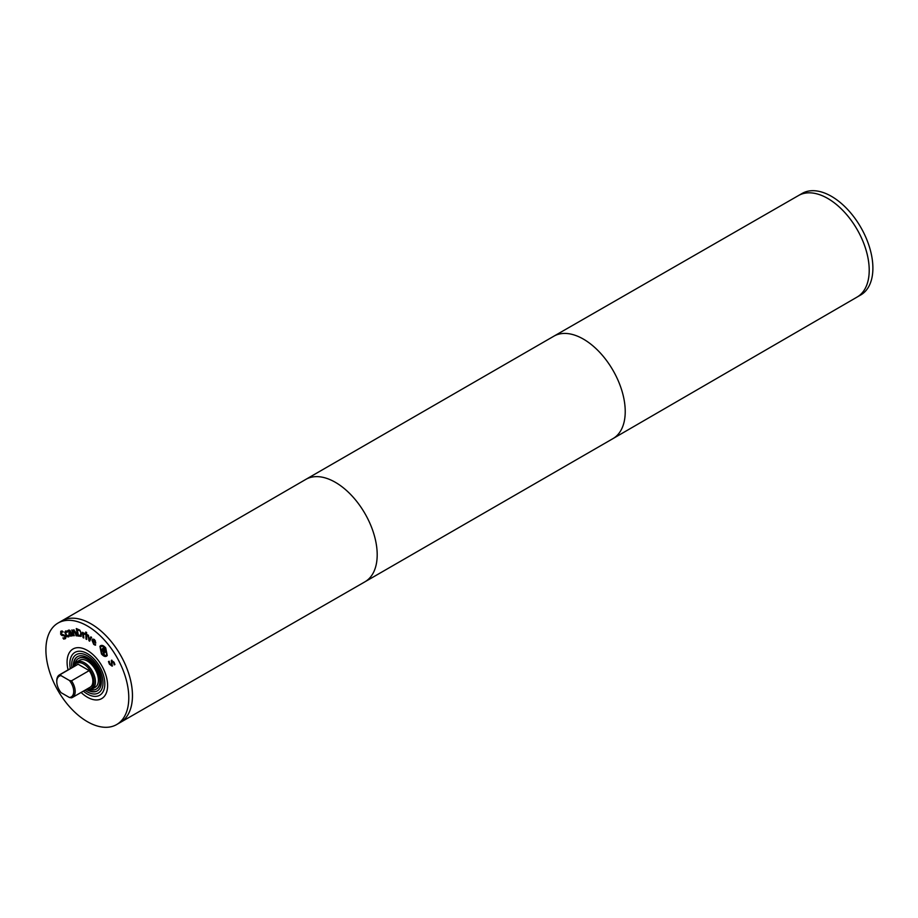 <?xml version="1.0" encoding="UTF-8"?>
<svg xmlns="http://www.w3.org/2000/svg" width="918" height="918" viewBox="0 0 918 918"><rect width="100%" height="100%" fill="white"/><g stroke="black" fill="none" stroke-linecap="round" stroke-linejoin="round"><path stroke-width="1.38" d="M69.424 697.485L71.501 697.841A13.024 7.516 -120 0 0 72.488 697.416A13.024 7.516 -120 0 0 71.501 680.823L69.424 680.479A11.98 6.919 60 0 1 73.715 691.461A11.98 6.919 60 0 1 69.424 697.485L61.058 692.654A11.98 6.919 60 0 1 56.767 681.672A11.98 6.919 60 0 1 61.058 675.648L60.45 674.443A13.024 7.516 -120 0 0 59.463 674.856A13.024 7.516 -120 0 0 56.767 680.823A13.024 7.516 -120 0 0 56.778 681.259M60.45 674.443L78.133 664.23L89.184 670.61A13.024 7.516 60 0 1 90.171 687.215L72.488 697.416M89.184 670.61L71.501 680.823M59.463 674.856L77.146 664.655A13.024 7.516 60 0 1 78.133 664.23M69.424 680.479L61.058 675.648M90.825 636.862L91.593 637.367L89.631 641.2L87.612 634.763L88.415 635.29L89.402 639.869L90.825 636.862M89.402 639.869L91.031 636.989M88.966 640.764L88.105 635.084M86.602 634.246L86.74 639.433L85.994 639.031L85.856 633.845L86.602 634.246M85.994 639.031L86.235 634.051M73.624 629.943L72.648 630.666L73.624 629.943L75.574 632.169L76.756 635.876L73.727 630.838L72.912 631.469L74.278 635.738L73.601 635.704L71.765 630L72.648 630.666L73.991 629.725M73.601 635.704L72.212 630.023M72.912 631.469L74.106 630.632L73.279 631.263L74.863 631.091L76.079 635.83M70.766 635.313L71.466 634.476L70.801 632.892L69.779 633.317L69.653 634.441L70.766 635.313L71.834 634.258L71.168 632.686L69.779 633.317M71.145 635.095L71.834 634.258L71.145 635.095M72.063 635.864L72.178 635.049L72.683 635.761L69.998 630.448L67.68 630.666L69.068 630M71.811 635.267L70.915 636.231L69.034 634.625L68.999 632.846L70.479 632.135L69.779 631.136L68.093 631.641L67.68 630.666L68.701 630.207M70.479 632.135L70.158 630.93L68.15 631.595M68.425 631.355L68.047 630.448M69.424 630.85L68.494 631.423L69.424 630.85M69.906 635.864L69.378 632.64M71.925 635.612L70.273 635.658M65.27 638.698L63.652 639.089L62.906 637.907L64.719 637.918L64.857 636.094L61.758 635.417L60.703 634.327L60.749 631.355L62.194 630.953L62.894 632.077L61.288 632.135L61.185 633.833L65.293 635.554L65.889 637.31L65.04 638.848M63.227 631.894L61.288 632.135M61.758 635.417L61.139 631.114M62.791 635.566L62.126 635.21M64.903 637.815L65.224 635.887L63.158 635.359M63.652 639.089L63.526 638.079M65.637 638.48L64.019 638.871M66.624 631.928L65.924 631.928L66.039 634.43L68.081 636.094L68.735 635.004L69.286 636.048L68.517 636.897L67.014 636.656L64.765 632.33L65.511 631.114L66.716 631.125L67.266 632.169L66.13 631.802M68.46 635.876L69.068 634.808L68.265 635.99M67.599 631.974L67.003 631.722M68.884 636.69L67.393 636.449L65.821 634.453L65.132 632.123L65.878 630.895M79.396 630.643L77.215 629.622L79.763 630.425L81.105 633.076L79.763 630.425M77.215 629.622L78.374 635.348L80.795 635.233L81.105 633.076M80.566 635.359L80.738 633.294M80.991 636.323L77.789 636.002L76.286 628.555L79.751 630.058L81.53 633.523L80.922 636.358M77.789 636.002L76.722 628.669M81.358 636.105L78.156 635.784M84.605 633.19L83.389 633.42L84.904 633.351L84.995 634.292L83.458 634.177L83.813 637.987L83.079 637.654L82.574 632.284L83.779 633.19M83.079 637.654L82.976 632.468M85.328 634.063L83.458 634.177M86.602 632.502L86.625 633.409L85.776 632.95L85.753 632.043L86.602 632.502M85.776 632.95L86.131 632.25M95.07 641.131L93.384 639.754L95.438 640.913L95.139 642.233L95.438 640.913M92.844 640.362L93.384 639.754L92.844 640.362L95.139 642.233M95.633 644.998L94.084 644.161L92.374 640.064L92.879 638.997M92.729 640.936L93.831 643.713L95.426 644.39L95.265 645.205L93.705 644.379L92.007 640.271L92.684 639.089L94.485 639.525L95.816 642.979L92.729 640.936L95.816 642.944M100.487 647.064L101.783 653.478C103.791 655.75 105.421 656.186 106.672 654.786L105.386 648.406C103.378 646.111 101.749 645.664 100.487 647.064L101.301 646.375M106.224 655.257L107.039 654.58L105.754 648.188C103.745 645.893 102.116 645.446 100.854 646.846M106.419 655.165L107.039 654.58M106.683 656.095L101.818 653.731L100.28 646.134L100.842 645.549M107.245 655.509C105.765 657.173 103.826 656.657 101.45 653.949L99.913 646.341C101.393 644.677 103.332 645.205 105.719 647.924L107.245 655.509L106.499 656.221M99.913 646.341L100.647 645.641M105.157 651.47L105.604 650.575L104.032 648.406L103.011 649.531L104.744 651.482L105.604 650.575M105.237 650.793L105.272 649.955M104.904 650.173L103.665 648.613M104.216 654.89L103.045 649.795L101.565 651.585L100.98 650.862L103.424 647.42L105.949 651.298L105.65 652.308L104.113 651.757L104.216 654.89M104.113 651.757L104.755 652.285M100.98 650.862L103.539 647.569M101.818 651.229L101.359 650.655M103.527 654.041L102.678 650.001M112.466 665.929L109.758 663.921L108.829 661.362M111.468 665.16L111.457 660.329L114.039 662.245L114.911 664.563L114.199 664.873L113.557 662.532L112.065 661.316L112.099 666.135L109.391 664.139L108.462 661.568L109.196 661.247L109.862 663.84L111.904 664.919L111.824 660.111M114.165 664.793L113.924 662.326L112.317 661.178M111.457 660.329L111.285 660.937M87.336 625.95A58.603 33.84 60 0 1 125.628 677.599A58.603 33.84 60 0 1 116.643 724.566A58.603 33.84 60 0 1 58.041 690.726A58.603 33.84 60 0 1 58.041 623.047A58.603 33.84 60 0 1 87.336 625.95M101.668 698.609A28.642 16.535 60 0 0 106.052 675.659A28.642 16.535 60 0 0 87.336 650.414A28.642 16.535 60 0 0 73.015 649.003A28.642 16.535 60 0 0 68.07 669.888A28.653 16.547 60 0 1 73.015 648.992A28.653 16.547 60 0 1 87.336 650.414A28.653 16.547 60 0 1 106.063 675.659A28.653 16.547 60 0 1 101.668 698.621A28.653 16.547 60 0 1 81.094 692.447A28.642 16.535 60 0 0 101.668 698.609L102.047 698.391M70.307 668.602A24.74 14.286 60 0 1 74.966 652.377A24.74 14.286 60 0 1 87.336 653.605A24.74 14.286 60 0 1 103.504 675.407A24.74 14.286 60 0 1 99.718 695.236A24.74 14.286 60 0 1 83.331 691.162M71.879 667.696A22.135 12.783 60 0 1 76.274 654.626A22.135 12.783 60 0 1 87.336 655.727A22.135 12.783 60 0 1 101.806 675.235A22.135 12.783 60 0 1 98.41 692.975A22.135 12.783 60 0 1 84.904 690.256M73.371 666.824A19.794 11.429 60 0 1 77.445 656.657A19.794 11.429 60 0 1 87.336 657.644A19.794 11.429 60 0 1 100.28 675.086A19.794 11.429 60 0 1 97.239 690.944A19.794 11.429 60 0 1 86.395 689.384M97.423 690.841A19.794 11.429 60 0 1 87.256 689.487M73.715 666.043A19.794 11.429 60 0 1 77.628 656.554M78.673 658.367A17.717 10.224 60 0 1 78.856 658.252A17.717 10.224 60 0 1 87.715 659.124A17.717 10.224 60 0 1 99.282 674.741A17.717 10.224 60 0 1 96.562 688.936A17.717 10.224 60 0 1 96.379 689.039M75.242 663.06A17.717 10.224 60 0 1 78.489 658.47A17.717 10.224 60 0 1 87.336 659.342A17.717 10.224 60 0 1 98.915 674.948A17.717 10.224 60 0 1 96.195 689.143A17.717 10.224 60 0 1 90.595 689.647M73.566 666.72A15.629 9.019 60 0 1 76.584 661.97L79.533 660.271A15.629 9.019 60 0 1 87.336 661.04A15.629 9.019 60 0 1 97.549 674.822A15.629 9.019 60 0 1 95.151 687.341L92.213 689.039A15.629 9.019 60 0 1 86.59 689.28M76.584 661.97A15.629 9.019 60 0 1 84.399 662.75A15.629 9.019 60 0 1 94.6 676.52A15.629 9.019 60 0 1 92.213 689.039M73.865 666.548A14.585 8.423 60 0 1 83.653 664.024A14.585 8.423 60 0 1 93.843 679.928A14.585 8.423 60 0 1 86.889 689.108M120.327 722.432A58.603 33.84 -120 0 0 132.467 695.603A58.603 33.84 -120 0 0 106.878 636.622A58.603 33.84 -120 0 0 61.724 620.924A58.603 33.84 60 0 1 91.02 623.827A58.603 33.84 60 0 1 129.3 675.476A58.603 33.84 60 0 1 120.327 722.443L364.916 581.828A59.131 34.138 -120 0 0 364.939 581.805A59.131 34.138 -120 0 0 377.195 554.736A59.131 34.138 -120 0 0 351.376 495.238A59.131 34.138 -120 0 0 305.82 479.391A59.131 34.138 -120 0 0 305.786 479.414L61.701 620.935M831.456 196.337A58.603 33.84 60 0 1 869.736 247.986A58.603 33.84 60 0 1 860.763 294.953L857.091 297.065A58.603 33.84 60 0 0 866.064 250.098A58.603 33.84 60 0 0 827.784 198.46A58.603 33.84 60 0 0 798.488 195.557L802.148 193.434A58.603 33.84 60 0 1 831.456 196.337M364.939 581.805L612.983 438.609A59.131 34.138 -120 0 0 613.017 438.586L857.102 297.065A58.603 33.84 -120 0 0 869.208 270.248A58.603 33.84 -120 0 0 843.653 211.289A58.603 33.84 -120 0 0 798.499 195.545L553.887 336.172A59.131 34.138 -120 0 0 553.852 336.195L305.82 479.391M613.017 438.586A59.131 34.138 -120 0 0 625.227 411.539A59.131 34.138 -120 0 0 599.443 352.053A59.131 34.138 -120 0 0 553.887 336.172M56.767 681.672L56.767 680.823M116.643 724.566L120.327 722.443M58.041 623.047L61.713 620.924"/></g></svg>
